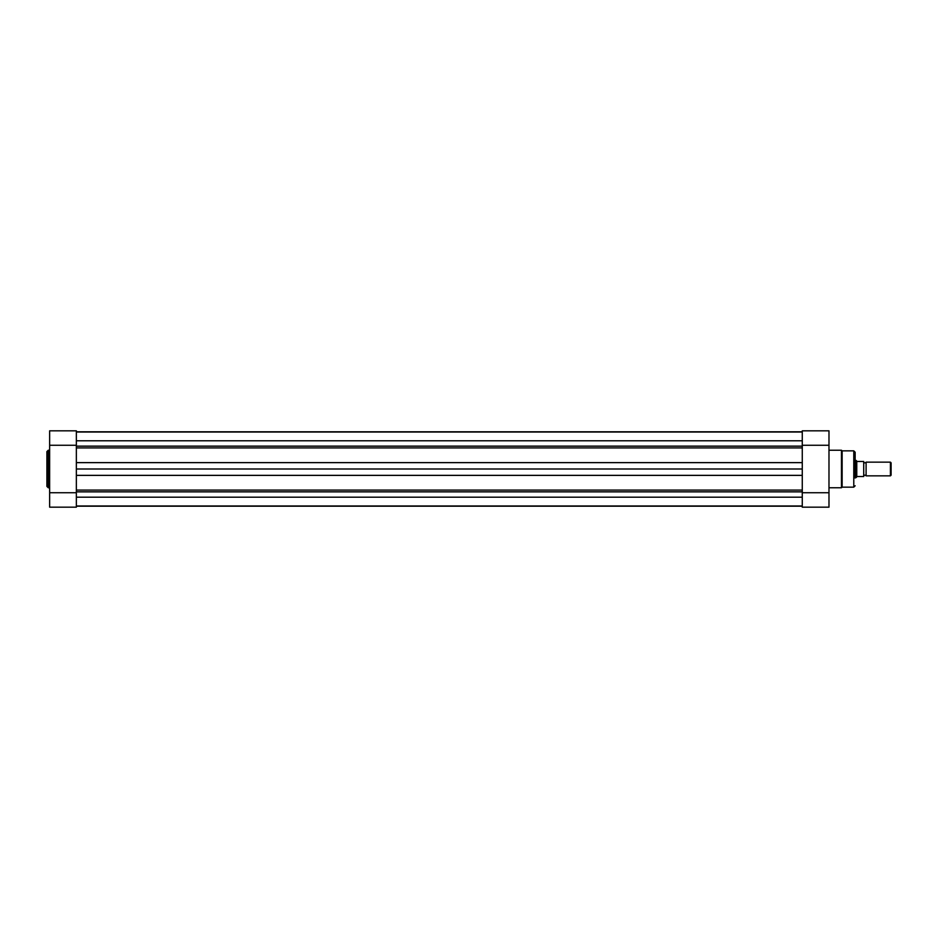 <?xml version="1.0" encoding="UTF-8"?>
<svg xmlns="http://www.w3.org/2000/svg" width="938" height="938" viewBox="0 0 938 938"><rect width="100%" height="100%" fill="white"/><g stroke="black" fill="none" stroke-linecap="round" stroke-linejoin="round"><path stroke-width="1.41" d="M866.102 462.153A1.395 1.395 0 0 1 863.71 462.153L863.71 475.847A1.395 1.395 0 0 1 866.102 475.847L890.42 475.847L890.42 462.153L866.102 462.153L866.102 475.847M890.42 462.153L891.1 462.833L891.1 475.167L890.42 475.847M855.151 460.441L856.171 460.441L856.171 477.559L855.151 477.559M863.71 462.153L863.71 475.847M856.171 460.441L857.062 461.473L863.71 461.473L863.71 476.527L857.062 476.527L856.171 477.559M856.769 461.308L856.769 476.692M76.353 431.797L802.271 431.797M76.353 506.203L802.271 506.203M802.271 469L76.353 469L76.353 490.093L802.271 490.093L802.271 447.907L76.353 447.907L76.353 462.633L76.353 445.269L49.644 445.269L49.644 430.823L76.353 430.823L76.353 445.269M76.353 469L76.353 462.633L802.271 462.633L802.271 430.823L828.981 430.823L828.981 507.177L802.271 507.177L802.271 475.367L76.353 475.367L76.353 507.177L49.644 507.177L49.644 445.269M46.9 469L46.9 451.6L48.272 450.24L48.272 487.76L46.9 486.4L46.9 469M76.353 492.731L49.644 492.731M828.981 487.76L841.456 487.76L841.456 450.24L842.136 450.85L842.136 487.15L853.779 487.15L853.779 450.85L855.151 452.222L855.151 478.04M802.271 445.269L828.981 445.269M802.271 492.731L828.981 492.731M76.353 497.199L802.271 497.199M76.353 440.778L802.271 440.778M76.353 446.148L802.271 446.148M76.353 491.852L802.271 491.852M76.353 432.019L802.271 432.019M76.353 505.981L802.271 505.981M49.644 450.24L48.272 450.24M49.644 487.76L48.272 487.76M842.136 450.85L853.779 450.85M828.981 450.24L841.456 450.24M853.779 487.15L855.151 485.778M841.456 487.76L842.136 487.15"/></g></svg>
